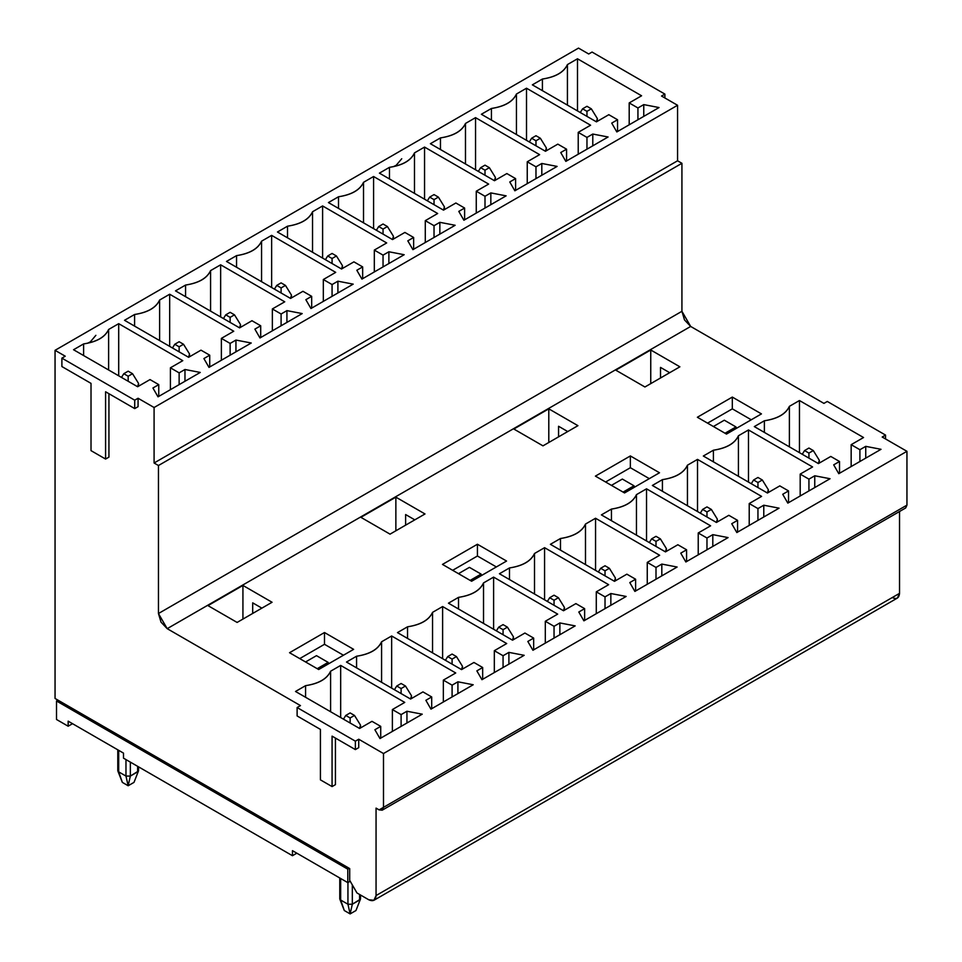 <?xml version="1.0" encoding="UTF-8"?>
<svg xmlns="http://www.w3.org/2000/svg" width="962" height="962" viewBox="0 0 962 962"><rect width="100%" height="100%" fill="white"/><g stroke="black" fill="none" stroke-linecap="round" stroke-linejoin="round"><path stroke-width="1.44" d="M819.299 460.269L818.397 463.588L819.299 460.269L813.299 450.565L819.299 460.269L819.299 463.071M808.934 448.039L813.299 450.565L808.934 453.078L808.934 458.128L808.934 453.078L813.299 450.565L808.934 448.039L804.557 450.565L808.934 448.039M802.26 454.28L804.557 450.565L808.934 453.078L804.557 450.565L802.26 454.28M597.33 118.518L596.428 121.849L597.33 118.518L591.329 108.814L597.33 118.518L597.33 121.32M586.964 106.289L591.329 108.814L586.964 111.339L586.964 116.378L586.964 111.339L591.329 108.814L586.964 106.289L582.587 108.814L586.964 106.289M580.29 112.53L582.587 108.814L586.964 111.339L582.587 108.814L580.29 112.53M768.325 489.694L767.423 493.025L768.325 489.694L762.325 479.99L768.325 489.694L768.325 492.508M757.948 477.465L762.325 479.99L757.948 482.515L757.948 487.554L757.948 482.515L762.325 479.99L757.948 477.465L753.583 479.99L757.948 477.465M751.286 483.706L753.583 479.99L757.948 482.515L753.583 479.99L751.286 483.706M546.356 147.944L545.454 151.274L546.356 147.944L540.355 138.239L546.356 147.944L546.356 150.757M535.978 135.726L540.355 138.239L535.978 140.765L535.978 145.815L535.978 140.765L540.355 138.239L535.978 135.726L531.613 138.239L535.978 135.726M529.316 141.967L531.613 138.239L535.978 140.765L531.613 138.239L529.316 141.967M717.351 519.131L716.449 522.462L717.351 519.131L711.351 509.427L717.351 519.131L717.351 521.933M706.974 506.902L711.351 509.427L706.974 511.94L706.974 516.991L706.974 511.94L711.351 509.427L706.974 506.902L702.609 509.427L706.974 506.902M700.312 513.143L702.609 509.427L706.974 511.94L702.609 509.427L700.312 513.143M495.382 177.381L494.468 180.712L495.382 177.381L489.369 167.677L495.382 177.381L495.382 180.183M485.004 165.151L489.369 167.677L485.004 170.202L485.004 175.24L485.004 170.202L489.369 167.677L485.004 165.151L480.639 167.677L485.004 165.151M478.33 171.392L480.639 167.677L485.004 170.202L480.639 167.677L478.33 171.392M352.32 884.884L352.32 904.232L359.596 900.023L359.596 894.48L359.596 900.023L360.51 898.761L360.51 894.997M360.51 725.144L359.596 728.474L360.51 725.144L354.497 715.439L360.51 725.144L360.51 727.957M355.964 910.533L350.132 913.9L344.312 910.533L350.132 913.9L355.964 910.533L360.425 899.157L352.32 904.232L352.32 884.896M359.596 894.48L359.596 897.498M350.132 712.926L354.497 715.439L350.132 717.965L350.132 723.015L350.132 717.965L354.497 715.439L350.132 712.926L345.767 715.439L350.132 712.926M347.943 882.539L347.943 904.232L352.32 904.232L350.132 913.9L347.943 904.232L347.943 882.539M340.668 897.498L340.668 878.498L340.668 897.498M339.766 877.969L339.766 898.893L340.668 900.023L340.668 878.498L340.668 900.023L347.943 904.232L340.668 900.023L344.312 910.533L339.839 899.157L344.312 910.533M343.47 719.167L345.767 715.439L350.132 717.965L345.767 715.439L343.47 719.167M352.32 904.232L347.943 904.232L350.132 913.9L352.32 904.232M411.483 695.718L410.582 699.049L411.483 695.718L405.483 686.014L411.483 695.718L411.483 698.52M401.106 683.489L405.483 686.014L401.106 688.539L401.106 693.578L401.106 688.539L405.483 686.014L401.106 683.489L396.741 686.014L401.106 683.489M394.444 689.73L396.741 686.014L401.106 688.539L396.741 686.014L394.444 689.73M462.457 666.281L461.556 669.612L462.457 666.281L456.457 656.577L462.457 666.281L462.457 669.095M452.092 654.064L456.457 656.577L452.092 659.102L452.092 664.153L452.092 659.102L456.457 656.577L452.092 654.064L447.715 656.577L452.092 654.064M445.418 660.293L447.715 656.577L452.092 659.102L447.715 656.577L445.418 660.293M513.443 636.856L512.53 640.187L513.443 636.856L507.431 627.152L513.443 636.856L513.443 639.658M503.066 624.627L507.431 627.152L503.066 629.677L503.066 634.716L503.066 629.677L507.431 627.152L503.066 624.627L498.701 627.152L503.066 624.627M496.392 630.868L498.701 627.152L503.066 629.677L498.701 627.152L496.392 630.868M564.417 607.419L563.516 610.75L564.417 607.419L558.417 597.715L564.417 607.419L564.417 610.233M554.04 595.189L558.417 597.715L554.04 600.24L554.04 605.29L554.04 600.24L558.417 597.715L554.04 595.189L549.675 597.715L554.04 595.189M547.378 601.43L549.675 597.715L554.04 600.24L549.675 597.715L547.378 601.43M615.391 577.994L614.49 581.325L615.391 577.994L609.391 568.289L615.391 577.994L615.391 580.795M605.026 565.764L609.391 568.289L605.026 570.815L605.026 575.853L605.026 570.815L609.391 568.289L605.026 565.764L600.649 568.289L605.026 565.764M598.352 572.005L600.649 568.289L605.026 570.815L600.649 568.289L598.352 572.005M666.365 548.556L665.463 551.887L666.365 548.556L660.365 538.852L666.365 548.556L666.365 551.37M656 536.327L660.365 538.852L656 541.378L656 546.428L656 541.378L660.365 538.852L656 536.327L651.635 538.852L656 536.327M649.326 542.568L651.635 538.852L656 541.378L651.635 538.852L649.326 542.568M117.785 749.819L117.785 770.61L118.699 771.873L125.974 776.081L125.974 759.595L125.974 776.081L130.351 776.069L130.351 762.12L130.351 776.081L137.626 771.873L137.626 766.317L137.626 771.873L138.54 770.61L138.54 766.846M138.54 383.405L137.626 386.736L138.54 383.405L132.528 373.701L138.54 383.405L138.54 386.207M133.995 782.383L128.162 785.75L122.342 782.383L128.162 785.75L133.995 782.383L138.456 771.007L130.351 776.081L128.162 785.75L125.974 776.081L118.699 771.873L118.699 750.348L118.699 769.347M137.626 766.317L137.626 769.347M128.162 371.176L132.528 373.701L128.162 376.226L128.162 381.265L128.162 376.226L132.528 373.701L128.162 371.176L123.797 373.701L128.162 371.176M118.699 750.348L118.699 771.873L122.342 782.383L117.869 771.007L122.342 782.383M121.489 377.417L123.797 373.701L128.162 376.226L123.797 373.701L121.489 377.417M130.351 776.081L125.974 776.081L128.162 785.75L130.351 776.081M189.514 353.968L188.612 357.299L189.514 353.968L183.514 344.264L189.514 353.968L189.514 356.782M179.136 341.738L183.514 344.264L179.136 346.789L179.136 351.839L179.136 346.789L183.514 344.264L179.136 341.738L174.771 344.264L179.136 341.738M172.475 347.979L174.771 344.264L179.136 346.789L174.771 344.264L172.475 347.979M240.488 324.543L239.586 327.874L240.488 324.543L234.487 314.839L240.488 324.543L240.488 327.345M230.122 312.313L234.487 314.839L230.122 317.352L230.122 322.402L230.122 317.352L234.487 314.839L230.122 312.313L225.745 314.839L230.122 312.313M223.449 318.554L225.745 314.839L230.122 317.352L225.745 314.839L223.449 318.554M291.462 295.106L290.56 298.436L291.462 295.106L285.461 285.401L291.462 295.106L291.462 297.919M281.096 282.876L285.461 285.401L281.096 287.927L281.096 292.965L281.096 287.927L285.461 285.401L281.096 282.876L276.731 285.401L281.096 282.876M274.423 289.117L276.731 285.401L281.096 287.927L276.731 285.401L274.423 289.117M341.534 268.999L353.92 261.856L362.662 266.907L362.662 278.679L362.662 266.907L356.83 270.262L361.928 279.1L404.172 254.714L388.876 251.767L388.876 263.54L388.876 251.767L383.044 255.134L374.314 250.084L374.314 271.945L374.314 250.084L386.688 242.941L322.607 205.94L322.607 258.069L322.607 205.94L312.542 211.748L312.542 252.26L312.542 211.748C309.103 219.396 300.757 224.206 287.518 226.19L287.518 237.818L287.518 226.19L277.453 232.01L341.534 268.999L277.453 232.01L287.518 226.19C300.661 224.146 308.994 219.336 312.542 211.748L322.607 205.94L386.688 242.941L374.314 250.084L383.044 255.134L388.876 251.767L404.172 254.714L361.928 279.1L356.83 270.262L362.662 266.907L353.92 261.856L341.534 268.999L342.448 265.68L336.447 255.976L332.07 253.451L327.705 255.976L325.409 259.692L327.705 255.976L332.07 253.451L336.447 255.976L342.448 265.68L341.546 269.011M336.447 255.976L332.07 258.489L332.07 263.54L332.07 258.489L336.447 255.976M327.705 255.976L332.07 258.489L327.705 255.976M393.422 236.243L392.52 239.574L393.422 236.243L387.421 226.539L393.422 236.243L393.422 239.057M383.044 224.014L387.421 226.539L383.044 229.064L383.044 234.103L383.044 229.064L387.421 226.539L383.044 224.014L378.679 226.539L383.044 224.014M376.382 230.255L378.679 226.539L383.044 229.064L378.679 226.539L376.382 230.255M444.396 206.818L443.494 210.137L444.396 206.818L438.395 197.114L444.396 206.818L444.396 209.62M434.03 194.589L438.395 197.114L434.03 199.627L434.03 204.678L434.03 199.627L438.395 197.114L434.03 194.589L429.653 197.114L434.03 194.589M427.356 200.83L429.653 197.114L434.03 199.627L429.653 197.114L427.356 200.83M611.435 485.377L622.354 479.064L611.435 485.377M623.087 492.099L634.006 485.798L622.354 479.064L634.006 485.798L623.087 492.099M634.619 487.121L634.006 485.798L634.619 487.121M469.42 567.364L481.072 574.086L481.685 575.408L481.072 574.086L469.42 567.364L458.501 573.665L469.42 567.364M57.96 700.144L56.505 700.985L347.799 869.167L349.254 868.325L347.799 869.167L56.505 700.985L56.505 719.48L68.158 726.214L68.158 721.163L123.497 753.114L123.497 758.164L292.46 855.711L292.46 850.661L347.799 882.623L347.799 869.167L347.799 882.623L350.204 881.228L347.799 882.623L292.46 850.661L292.46 855.711L123.497 758.164L123.497 753.114L68.158 721.163L68.158 726.214L56.505 719.48L56.505 700.985L57.96 700.144M470.153 580.399L481.072 574.086L470.153 580.399M316.486 655.651L328.138 662.385L328.763 663.708L328.138 662.385L316.486 655.651L305.567 661.964L316.486 655.651M317.219 668.686L328.138 662.385L317.219 668.686M72.523 723.689L68.158 726.214L72.523 723.689M296.825 853.186L292.46 855.711L296.825 853.186M724.314 420.202L735.966 426.936L736.579 428.258L735.966 426.936L724.314 420.202L713.383 426.515L724.314 420.202M725.035 433.237L735.966 426.936L725.035 433.237M833.693 464.85L838.792 473.689L881.024 449.302L865.74 446.356L859.908 449.723L859.908 461.495L859.908 449.723L851.166 444.672L863.551 437.53L799.458 400.529L789.393 406.337L789.393 446.849L789.393 406.337C785.954 413.985 777.621 418.795 764.381 420.779L764.381 432.407L764.381 420.779L754.316 426.599L818.397 463.588L830.783 456.445L839.513 461.495L833.693 464.85L839.513 461.495L839.513 473.268L839.513 461.495L830.783 456.445L818.397 463.588L754.316 426.599L764.381 420.779C777.512 418.735 785.858 413.925 789.393 406.337L799.458 400.529L799.458 452.657L799.458 400.529L863.551 437.53L851.166 444.672L851.166 466.534L851.166 444.672L859.908 449.723L865.74 446.356L865.74 458.128L865.74 446.356L881.024 449.302L838.792 473.689L833.693 464.85M660.509 367.4L660.509 377.994L660.509 367.4L669.684 372.691L660.509 367.4M697.366 417.255L726.49 434.078L697.366 417.255L732.322 397.078L697.366 417.255M707.563 423.148L732.322 408.85L732.322 397.078L732.322 408.85L751.25 419.781L732.322 408.85L707.563 423.148M761.447 413.9L732.322 397.078L761.447 413.9L726.49 434.078L761.447 413.9M650.757 349.988L650.757 383.622L650.757 349.988L615.8 370.166L644.925 386.989L679.881 366.811L650.757 349.988L679.881 366.811L644.925 386.989L615.8 370.166L650.757 349.988M611.724 123.112L616.822 131.938L659.054 107.552L643.758 104.605L637.938 107.972L637.938 119.745L637.938 107.972L629.196 102.922L641.582 95.779L577.489 58.778L567.424 64.586L567.424 105.099L567.424 64.586C563.985 72.234 555.651 77.056 542.412 79.04L542.412 90.656L542.412 79.04L532.347 84.848L596.428 121.849L608.814 114.694L617.544 119.745L611.724 123.112L617.544 119.745L617.544 131.517L617.544 119.745L608.814 114.694L596.428 121.849L532.347 84.848L542.412 79.04C555.543 76.996 563.888 72.174 567.424 64.586L577.489 58.778L577.489 110.919L577.489 58.778L641.582 95.779L629.196 102.922L629.196 124.795L629.196 102.922L637.938 107.972L643.758 104.605L643.758 116.378L643.758 104.605L659.054 107.552L616.822 131.938L611.724 123.112M578.222 154.221L578.222 132.359L590.596 125.216L526.515 88.215L516.45 94.023L516.45 134.536L516.45 94.023C513.011 101.671 504.677 106.481 491.438 108.465L491.438 120.094L491.438 108.465C504.569 106.421 512.902 101.611 516.45 94.023L526.515 88.215L526.515 140.344L526.515 88.215L590.596 125.216L578.222 132.359L578.222 154.221M586.964 149.182L586.964 137.41L578.222 132.359L586.964 137.41L586.964 149.182M592.784 134.043L592.784 145.815L592.784 134.043L586.964 137.41L592.784 134.043L608.08 136.989L592.784 134.043M800.192 495.971L800.192 474.11L812.577 466.955L748.484 429.954L738.419 435.774L738.419 476.286L738.419 435.774C734.98 443.41 726.647 448.232 713.407 450.216L713.407 461.832L713.407 450.216C726.538 448.172 734.884 443.35 738.419 435.774L748.484 429.954L748.484 482.094L748.484 429.954L812.577 466.955L800.192 474.11L800.192 495.971M808.934 490.921L808.934 479.148L800.192 474.11L808.934 479.148L808.934 490.921M814.754 475.781L814.754 487.554L814.754 475.781L808.934 479.148L814.754 475.781L830.05 478.727L814.754 475.781M382.203 810.184L379.112 809.884L383.489 807.358L382.203 810.184L905.675 507.96L906.95 505.134L383.489 807.358L383.489 753.535L358.73 739.237L355.375 741.173L355.375 749.59L332.07 736.134L332.07 786.579L320.418 779.857L320.418 729.4L297.114 715.944L320.418 729.4L320.418 779.857L332.07 786.579L332.07 736.134L355.375 749.59L355.375 741.173L297.114 707.539L297.114 715.944L297.114 707.539L300.469 705.603L167.196 628.667L300.469 705.603L297.114 707.539L355.375 741.173L358.73 739.237L383.489 753.535L906.95 451.31L383.489 753.535L383.489 807.358L906.95 505.134L906.95 451.31L882.19 437.025L885.545 435.089L885.545 438.961L885.545 435.089L827.284 401.455L823.929 403.391L690.668 326.443L167.196 628.667L158.453 613.528L161.015 622.137L167.196 628.667L690.668 326.443L684.487 319.913L681.926 311.303L158.453 613.528L158.453 465.524L158.453 613.528L681.926 311.303L681.926 163.299L158.453 465.524L154.088 462.999L158.453 465.524L681.926 163.299L677.561 160.786L154.088 462.999L154.088 407.503L138.071 398.256L134.716 400.192L134.716 408.597L105.592 391.774L105.592 459.054L91.017 450.637L91.017 383.369L61.893 366.546L61.893 358.141L65.248 356.205L55.05 350.324L578.511 48.1L55.05 350.324L65.248 356.205L61.893 358.141L134.716 400.192L138.071 398.256L154.088 407.503L677.561 105.279L154.088 407.503L154.088 462.999L677.561 160.786L677.561 105.279L661.531 96.032L664.886 94.096L664.886 97.968L664.886 94.096L592.063 52.056L588.708 53.992L578.511 48.1L588.708 53.992L592.063 52.056L664.886 94.096L661.531 96.032L677.561 105.279L677.561 160.786L681.926 163.299L681.926 311.303L690.668 326.443L823.929 403.391L827.284 401.455L885.545 435.089L882.19 437.025L906.95 451.31L906.95 505.134L902.584 507.659M373.929 900.288L368.771 899.771C373.172 901.767 375.601 900.372 376.058 895.562L373.929 900.288L897.39 598.063L899.53 593.35L376.058 895.562L376.058 808.116L379.112 809.884L376.058 808.116L376.058 895.562L899.53 593.35L899.53 511.507L899.53 593.35C899.061 598.148 896.632 599.554 892.243 597.546M566.57 160.955L566.57 149.182L560.738 152.537L566.57 149.182L557.828 144.132L545.454 151.274L481.361 114.274L491.438 108.465L481.361 114.274L545.454 151.274L557.828 144.132L566.57 149.182L566.57 160.955M565.836 161.375L608.08 136.989L565.836 161.375L560.738 152.537L565.836 161.375M788.539 502.693L788.539 490.921L782.719 494.288L788.539 490.921L779.797 485.882L767.423 493.025L703.33 456.024L713.407 450.216L703.33 456.024L767.423 493.025L779.797 485.882L788.539 490.921L788.539 502.693M787.818 503.114L830.05 478.727L787.818 503.114L782.719 494.288L787.818 503.114M368.771 899.771L356.974 892.964L349.699 880.35L349.699 868.578L349.699 880.35L356.974 892.964L368.771 899.771M272.354 308.946L281.096 313.997L286.916 310.63L302.212 313.576L259.98 337.963L254.882 329.124L260.702 325.769L251.96 320.719L239.586 327.874L175.505 290.873L185.57 285.053C198.701 283.008 207.046 278.198 210.582 270.611L220.647 264.803L284.74 301.803L272.354 308.946L272.354 330.808L272.354 308.946L284.74 301.803L220.647 264.803L210.582 270.611C207.143 278.258 198.809 283.068 185.57 285.053L175.505 290.873L239.586 327.874L251.96 320.719L260.702 325.769L254.882 329.124L259.98 337.963L302.212 313.576L286.916 310.63L281.096 313.997L272.354 308.946M323.328 279.521L332.07 284.56L337.902 281.193L353.186 284.139L310.954 308.525L305.856 299.699L311.676 296.332L302.946 291.294L290.56 298.436L226.479 261.436L236.544 255.627C249.675 253.583 258.02 248.761 261.556 241.185L271.633 235.365L335.714 272.366L323.328 279.521L323.328 301.383L323.328 279.521L335.714 272.366L271.633 235.365L261.556 241.185C258.129 248.821 249.783 253.643 236.544 255.627L226.479 261.436L290.56 298.436L302.946 291.294L311.676 296.332L305.856 299.699L310.954 308.525L353.186 284.139L337.902 281.193L332.07 284.56L323.328 279.521M170.406 367.809L179.136 372.859L184.969 369.492L200.264 372.438L158.021 396.825L152.922 387.999L158.754 384.632L150.012 379.581L137.626 386.736L73.545 349.735L83.61 343.915C96.753 341.871 105.086 337.061 108.622 329.473L118.699 323.665L182.78 360.666L170.406 367.809L170.406 389.67L170.406 367.809L182.78 360.666L118.699 323.665L108.622 329.473C105.195 337.121 96.849 341.931 83.61 343.915L73.545 349.735L137.626 386.736L150.012 379.581L158.754 384.632L152.922 387.999L158.021 396.825L200.264 372.438L184.969 369.492L179.136 372.859L170.406 367.809M208.994 367.388L203.896 358.561L209.728 355.194L200.986 350.156L188.612 357.299L124.519 320.298L134.584 314.49C147.727 312.446 156.06 307.624 159.608 300.048L169.673 294.228L233.754 331.229L221.38 338.383L230.122 343.422L235.943 340.067L251.238 343.001L208.994 367.388L251.238 343.001L235.943 340.067L230.122 343.422L230.122 355.194L230.122 343.422L221.38 338.383L233.754 331.229L169.673 294.228L159.608 300.048C156.169 307.684 147.835 312.506 134.584 314.49L124.519 320.298L188.612 357.299L200.986 350.156L209.728 355.194L203.896 358.561L208.994 367.388M425.288 220.659L434.03 225.697L439.85 222.33L455.146 225.276L412.914 249.663L407.816 240.837L413.636 237.47L404.894 232.431L392.52 239.574L328.427 202.573L338.504 196.765C351.635 194.721 359.98 189.899 363.516 182.323L373.581 176.503L437.674 213.504L425.288 220.659L425.288 242.52L425.288 220.659L437.674 213.504L373.581 176.503L363.516 182.323C360.077 189.959 351.743 194.781 338.504 196.765L328.427 202.573L392.52 239.574L404.894 232.431L413.636 237.47L407.816 240.837L412.914 249.663L455.146 225.276L439.85 222.33L434.03 225.697L425.288 220.659M476.262 191.222L485.004 196.272L490.836 192.905L506.12 195.851L463.888 220.238L458.79 211.399L464.61 208.045L455.88 202.994L443.494 210.137L379.413 173.148L389.478 167.328C402.609 165.284 410.954 160.474 414.49 152.886L424.555 147.078L488.648 184.079L476.262 191.222L476.262 213.083L476.262 191.222L488.648 184.079L424.555 147.078L414.49 152.886C411.051 160.534 402.717 165.344 389.478 167.328L379.413 173.148L443.494 210.137L455.88 202.994L464.61 208.045L458.79 211.399L463.888 220.238L506.12 195.851L490.836 192.905L485.004 196.272L476.262 191.222M475.541 117.641L539.622 154.641L527.248 161.784L535.978 166.835L541.81 163.468L557.106 166.414L514.862 190.801L509.764 181.974L515.596 178.607L506.854 173.557L494.468 180.712L430.387 143.711L440.452 137.903C453.595 135.858 461.928 131.036 465.476 123.461L475.541 117.641L475.541 169.781L475.541 117.641L465.476 123.461C462.037 131.097 453.691 135.919 440.452 137.903L430.387 143.711L494.468 180.712L506.854 173.557L515.596 178.607L509.764 181.974L514.862 190.801L557.106 166.414L541.81 163.468L535.978 166.835L527.248 161.784L539.622 154.641L475.541 117.641M548.797 408.85L577.934 425.673L542.977 445.851L513.84 429.028L548.797 408.85L548.797 442.484L548.797 408.85L513.84 429.028L542.977 445.851L577.934 425.673L548.797 408.85M659.499 472.763L624.542 492.941L595.406 476.118L630.363 455.94L659.499 472.763L630.363 455.94L595.406 476.118L624.542 492.941L659.499 472.763M647.258 562.397L656 567.448L661.82 564.081L677.116 567.027L634.884 591.414L629.785 582.575L635.605 579.22L626.863 574.17L614.49 581.325L550.396 544.324L560.473 538.504C573.605 536.459 581.95 531.649 585.485 524.062L595.55 518.253L659.643 555.254L647.258 562.397L647.258 584.259L647.258 562.397L659.643 555.254L595.55 518.253L585.485 524.062C582.046 531.709 573.713 536.519 560.473 538.504L550.396 544.324L614.49 581.325L626.863 574.17L635.605 579.22L629.785 582.575L634.884 591.414L677.116 567.027L661.82 564.081L656 567.448L647.258 562.397M698.232 532.972L706.974 538.011L712.806 534.656L728.09 537.59L685.858 561.976L680.759 553.15L686.579 549.783L677.849 544.745L665.463 551.887L601.382 514.886L611.447 509.078C624.578 507.034 632.924 502.212 636.459 494.636L646.536 488.816L710.617 525.817L698.232 532.972L698.232 554.833L698.232 532.972L710.617 525.817L646.536 488.816L636.459 494.636C633.032 502.272 624.687 507.094 611.447 509.078L601.382 514.886L665.463 551.887L677.849 544.745L686.579 549.783L680.759 553.15L685.858 561.976L728.09 537.59L712.806 534.656L706.974 538.011L698.232 532.972M395.863 497.15L425 513.961L390.043 534.15L360.906 517.328L395.863 497.15L395.863 530.783L395.863 497.15L360.906 517.328L390.043 534.15L425 513.961L395.863 497.15M506.565 561.05L471.608 581.24L442.472 564.417L477.429 544.239L506.565 561.05L477.429 544.239L442.472 564.417L471.608 581.24L506.565 561.05M494.324 650.697L503.066 655.735L508.898 652.38L524.182 655.314L481.95 679.701L476.851 670.875L482.671 667.508L473.941 662.469L461.556 669.612L397.474 632.611L407.539 626.803C420.671 624.759 429.016 619.949 432.551 612.361L442.616 606.541L506.709 643.542L494.324 650.697L494.324 672.558L494.324 650.697L506.709 643.542L442.616 606.541L432.551 612.361C429.112 620.009 420.779 624.819 407.539 626.803L397.474 632.611L461.556 669.612L473.941 662.469L482.671 667.508L476.851 670.875L481.95 679.701L524.182 655.314L508.898 652.38L503.066 655.735L494.324 650.697M545.31 621.26L554.04 626.31L559.872 622.943L575.168 625.889L532.924 650.276L527.825 641.45L533.657 638.083L524.915 633.032L512.53 640.187L448.448 603.186L458.513 597.366C471.657 595.322 479.99 590.512 483.525 582.924L493.602 577.116L557.683 614.117L545.31 621.26L545.31 643.121L545.31 621.26L557.683 614.117L493.602 577.116L483.525 582.924C480.098 590.572 471.753 595.382 458.513 597.366L448.448 603.186L512.53 640.187L524.915 633.032L533.657 638.083L527.825 641.45L532.924 650.276L575.168 625.889L559.872 622.943L554.04 626.31L545.31 621.26M392.376 709.559L401.106 714.598L406.938 711.243L422.234 714.177L379.99 738.563L374.891 729.737L380.724 726.37L371.981 721.332L359.596 728.474L295.514 691.474L305.579 685.665C318.723 683.621 327.056 678.811 330.603 671.223L340.668 665.415L404.749 702.404L392.376 709.559L392.376 731.421L392.376 709.559L404.749 702.404L340.668 665.415L330.603 671.223C327.164 678.871 318.819 683.681 305.579 685.665L295.514 691.474L359.596 728.474L371.981 721.332L380.724 726.37L374.891 729.737L379.99 738.563L422.234 714.177L406.938 711.243L401.106 714.598L392.376 709.559M289.538 652.717L324.495 632.527L353.631 649.35L318.675 669.528L289.538 652.717L318.675 669.528L353.631 649.35L324.495 632.527L289.538 652.717M242.929 585.437L272.066 602.26L237.109 622.438L207.984 605.627L242.929 585.437L242.929 619.071L242.929 585.437L207.984 605.627L237.109 622.438L272.066 602.26L242.929 585.437M430.964 709.138L425.877 700.312L431.697 696.945L422.955 691.894L410.582 699.049L346.488 662.048L356.565 656.228C369.697 654.184 378.03 649.374 381.577 641.786L391.642 635.978L455.735 672.979L443.35 680.122L452.092 685.172L457.912 681.805L473.208 684.752L430.964 709.138L473.208 684.752L457.912 681.805L452.092 685.172L452.092 696.945L452.092 685.172L443.35 680.122L455.735 672.979L391.642 635.978L381.577 641.786C378.138 649.434 369.805 654.244 356.565 656.228L346.488 662.048L410.582 699.049L422.955 691.894L431.697 696.945L425.877 700.312L430.964 709.138M583.898 620.839L578.799 612.012L584.631 608.645L575.889 603.607L563.516 610.75L499.422 573.749L509.487 567.941C522.631 565.896 530.964 561.074 534.511 553.499L544.576 547.679L608.657 584.68L596.284 591.834L605.026 596.873L610.846 593.518L626.142 596.452L583.898 620.839L626.142 596.452L610.846 593.518L605.026 596.873L605.026 608.645L605.026 596.873L596.284 591.834L608.657 584.68L544.576 547.679L534.511 553.499C531.072 561.147 522.739 565.957 509.487 567.941L499.422 573.749L563.516 610.75L575.889 603.607L584.631 608.645L578.799 612.012L583.898 620.839M697.51 459.391L761.591 496.392L749.218 503.535L757.948 508.585L763.78 505.218L779.076 508.164L736.832 532.551L731.733 523.713L737.565 520.358L728.823 515.307L716.437 522.462L652.356 485.461L662.421 479.641C675.564 477.597 683.898 472.787 687.445 465.199L697.51 459.391L697.51 511.519L697.51 459.391L687.445 465.199C684.006 472.847 675.661 477.657 662.421 479.641L652.356 485.461L716.437 522.462L728.823 515.307L737.565 520.358L731.733 523.713L736.832 532.551L779.076 508.164L763.78 505.218L757.948 508.585L749.218 503.535L761.591 496.392L697.51 459.391M358.73 739.237L358.73 747.654L358.73 739.237M335.425 738.058L335.425 784.655L335.425 738.058M138.071 398.256L138.071 406.661L138.071 398.256M108.934 393.711L108.934 457.118L108.934 393.711M55.05 350.324L55.05 698.46L349.699 868.578L55.05 698.46L55.05 350.324M355.375 749.59L358.73 747.654L355.375 749.59M558.561 436.856L558.561 426.262L567.736 431.553L558.561 426.262L558.561 436.856M605.603 482.01L630.363 467.712L630.363 455.94L630.363 467.712L649.302 478.643L630.363 467.712L605.603 482.01M656 579.22L656 567.448L656 579.22M635.605 590.993L635.605 579.22L635.605 590.993M661.82 575.853L661.82 564.081L661.82 575.853M560.473 550.132L560.473 538.504L560.473 550.132M585.485 564.574L585.485 524.062L585.485 564.574M595.55 570.394L595.55 518.253L595.55 570.394M706.974 549.783L706.974 538.011L706.974 549.783M686.579 561.555L686.579 549.783L686.579 561.555M712.806 546.428L712.806 534.656L712.806 546.428M611.447 520.707L611.447 509.078L611.447 520.707M636.459 535.149L636.459 494.636L636.459 535.149M646.536 540.957L646.536 488.816L646.536 540.957M405.627 525.144L405.627 514.55L414.802 519.853L405.627 514.55L405.627 525.144M452.669 570.31L477.429 556.012L477.429 544.239L477.429 556.012L496.368 566.943L477.429 556.012L452.669 570.31M503.066 667.508L503.066 655.735L503.066 667.508M482.671 679.28L482.671 667.508L482.671 679.28M508.898 664.153L508.898 652.38L508.898 664.153M407.539 638.431L407.539 626.803L407.539 638.431M432.551 652.873L432.551 612.361L432.551 652.873M442.616 658.681L442.616 606.541L442.616 658.681M554.04 638.083L554.04 626.31L554.04 638.083M533.657 649.855L533.657 638.083L533.657 649.855M559.872 634.716L559.872 622.943L559.872 634.716M458.513 608.994L458.513 597.366L458.513 608.994M483.525 623.436L483.525 582.924L483.525 623.436M493.602 629.256L493.602 577.116L493.602 629.256M401.106 726.37L401.106 714.598L401.106 726.37M380.724 738.143L380.724 726.37L380.724 738.143M406.938 723.015L406.938 711.243L406.938 723.015M305.579 697.294L305.579 685.665L305.579 697.294M330.603 711.736L330.603 671.223L330.603 711.736M340.668 717.544L340.668 665.415L340.668 717.544M299.735 658.597L324.495 644.299L324.495 632.527L324.495 644.299L343.434 655.23L324.495 644.299L299.735 658.597M252.693 613.443L252.693 602.849L261.868 608.14L252.693 602.849L252.693 613.443M431.697 708.717L431.697 696.945L431.697 708.717M457.912 693.578L457.912 681.805L457.912 693.578M356.565 667.856L356.565 656.228L356.565 667.856M381.577 682.298L381.577 641.786L381.577 682.298M391.642 688.119L391.642 635.978L391.642 688.119M443.35 701.983L443.35 680.122L443.35 701.983M584.631 620.418L584.631 608.645L584.631 620.418M610.846 605.29L610.846 593.518L610.846 605.29M509.487 579.569L509.487 567.941L509.487 579.569M534.511 594.011L534.511 553.499L534.511 594.011M544.576 599.819L544.576 547.679L544.576 599.819M596.284 613.696L596.284 591.834L596.284 613.696M749.218 525.396L749.218 503.535L749.218 525.396M757.948 520.358L757.948 508.585L757.948 520.358M737.565 532.13L737.565 520.358L737.565 532.13M763.78 516.991L763.78 505.218L763.78 516.991M662.421 491.269L662.421 479.641L662.421 491.269M687.445 505.711L687.445 465.199L687.445 505.711M332.07 786.579L335.425 784.655L332.07 786.579M134.716 408.597L138.071 406.661L134.716 408.597L134.716 400.192L61.893 358.141L61.893 366.546L91.017 383.369L91.017 450.637L105.592 459.054L108.934 457.118L105.592 459.054L105.592 391.774L134.716 408.597M383.044 255.134L383.044 266.907L383.044 255.134M281.096 325.769L281.096 313.997L281.096 325.769M260.702 337.542L260.702 325.769L260.702 337.542M286.916 322.402L286.916 310.63L286.916 322.402M185.57 296.681L185.57 285.053L185.57 296.681M210.582 311.123L210.582 270.611L210.582 311.123M220.647 316.931L220.647 264.803L220.647 316.931M332.07 296.332L332.07 284.56L332.07 296.332M311.676 308.105L311.676 296.332L311.676 308.105M337.902 292.965L337.902 281.193L337.902 292.965M236.544 267.256L236.544 255.627L236.544 267.256M261.556 281.698L261.556 241.185L261.556 281.698M271.633 287.506L271.633 235.365L271.633 287.506M179.136 384.632L179.136 372.859L179.136 384.632M158.754 396.404L158.754 384.632L158.754 396.404M184.969 381.265L184.969 369.492L184.969 381.265M83.61 355.543L83.61 343.915L83.61 355.543M108.622 369.985L108.622 329.473L108.622 369.985M118.699 375.805L118.699 323.665L118.699 375.805M209.728 366.967L209.728 355.194L209.728 366.967M235.943 351.839L235.943 340.067L235.943 351.839M134.584 326.118L134.584 314.49L134.584 326.118M159.608 340.56L159.608 300.048L159.608 340.56M169.673 346.368L169.673 294.228L169.673 346.368M221.38 360.245L221.38 338.383L221.38 360.245M434.03 237.47L434.03 225.697L434.03 237.47M413.636 249.242L413.636 237.47L413.636 249.242M439.85 234.103L439.85 222.33L439.85 234.103M338.504 208.381L338.504 196.765L338.504 208.381M363.516 222.835L363.516 182.323L363.516 222.835M373.581 228.643L373.581 176.503L373.581 228.643M485.004 208.045L485.004 196.272L485.004 208.045M464.61 219.817L464.61 208.045L464.61 219.817M490.836 204.678L490.836 192.905L490.836 204.678M389.478 178.956L389.478 167.328L389.478 178.956M414.49 193.398L414.49 152.886L414.49 193.398M424.555 199.206L424.555 147.078L424.555 199.206M527.248 183.658L527.248 161.784L527.248 183.658M535.978 178.607L535.978 166.835L535.978 178.607M515.596 190.38L515.596 178.607L515.596 190.38M541.81 175.24L541.81 163.468L541.81 175.24M440.452 149.519L440.452 137.903L440.452 149.519M465.476 163.961L465.476 123.461L465.476 163.961M87.374 343.302L90.296 341.907L95.875 335.329M393.242 166.715L396.164 165.32L401.743 158.742M342.448 265.68L342.448 268.482"/></g></svg>
